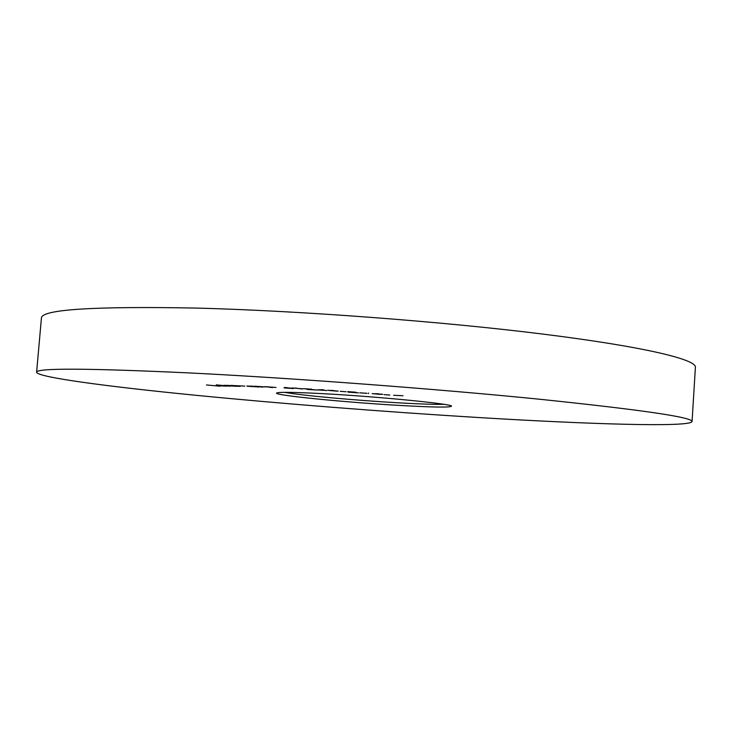 <?xml version="1.0" encoding="UTF-8"?>
<svg xmlns="http://www.w3.org/2000/svg" width="732" height="732" viewBox="0 0 732 732"><rect width="100%" height="100%" fill="white"/><g stroke="black" fill="none" stroke-linecap="round" stroke-linejoin="round"><path stroke-width="1.1" d="M399.571 405.427C344.781 402.335 271.755 395.097 276.76 392.947C279.423 391.931 295.252 392.196 324.267 393.743C378.792 396.68 451.525 403.863 451.516 406.086C451.086 407.587 433.774 407.358 399.571 405.427M443.812 404.311C434.872 404.531 419.857 404.046 398.766 402.847C356.42 400.459 301.026 395.417 284.647 392.343M190.411 372.981C292.709 378.105 436.226 388.884 538.523 399.123C641.433 409.81 692.618 417.286 692.069 421.559C689.919 427.506 587.595 424.194 477.017 417.441C383.98 411.759 281.051 403.671 193.98 395.106C108.19 386.615 38.055 377.401 36.6 372.277C36.042 367.931 87.309 368.169 190.411 372.981M36.6 372.277L41.422 318.1C41.257 309.517 92.708 306.168 195.773 308.062C297.997 310.642 441.094 321.366 542.934 334.094C645.112 346.849 696.461 359.549 695.4 367.272L692.069 421.559M229.912 386.194L216.242 384.858L229.912 386.194M229.143 385.517L237.324 386.313L226.645 385.727L224.01 385.325L229.143 385.444M262.651 387.137L254.462 386.185L265.304 386.944L257.884 386.459L262.651 387.137M272.542 387.576L264.966 386.642L275.991 387.448L268.351 386.944L272.542 387.576M284.721 387.978L284.034 387.786L284.849 387.429L293.486 388.555L284.721 387.978L284.766 387.466M311.429 389.204L303.469 388.655L316.736 390.028L307.037 389.433L311.439 389.095M324.102 390.348L317.066 389.891L322.364 389.689L326.518 390.659L324.13 390.101M346.035 391.766L340.206 391.3L346.035 391.766M355.926 392.224L347.627 391.629L358.36 392.874L348.048 392.132L355.926 392.224M366.988 393.368L359.696 392.819L367.007 393.313M389.808 395.088L384.135 394.63L389.808 395.033M393.615 395.289L403.039 395.738L393.615 395.289M382.699 394.411L372.167 393.66L382.708 394.274M338.211 391.108L327.57 390.238L338.211 391.108M302.7 388.829L291.858 387.96L302.7 388.829M251.845 386.194L259.137 386.99L247.169 386.231L251.845 386.112M240.05 386.377L230.708 385.407L244.808 386.121L233.911 385.608L240.05 386.377M219.152 385.727L226.563 386.157L219.161 385.618M220.286 386.231L206.461 384.968L220.286 386.231M378.005 393.752L373.613 393.77L380.347 394.402L378.005 393.688M368.535 392.965L368.48 393.633M331.77 390.385L329.382 390.513L337.086 391.153L331.779 390.321M319.381 389.973L323.718 390.257L319.39 389.79M295.225 388.088L302.517 389.021L295.225 388.015M291.583 388.344L285.599 387.951L291.592 388.253M254.397 386.496L246.885 386.029L254.407 386.423M232.126 385.819L225.401 385.435L232.136 385.764M218.154 385.618L221.677 385.608L218.154 385.618M285.599 387.951L285.636 387.493"/></g></svg>
